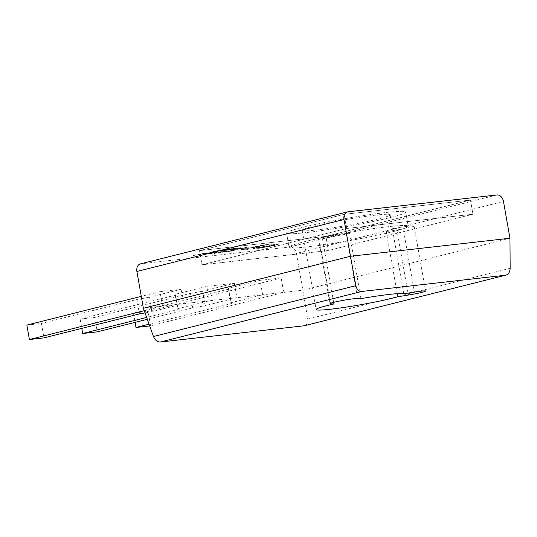 <?xml version="1.0" encoding="UTF-8"?>
<svg xmlns="http://www.w3.org/2000/svg" width="537" height="537" viewBox="0 0 537 537"><rect width="100%" height="100%" fill="white"/><g stroke="black" fill="none" stroke-linecap="round" stroke-linejoin="round"><path stroke-width="0.4" stroke-dasharray="2.69 2.01" d="M306.056 232.615A60.486 4.034 -10 0 1 286.57 233.058A60.486 4.034 -10 0 1 321.723 223.103A60.486 4.034 -10 0 1 386.224 212.484A60.486 4.034 -10 0 1 405.704 212.048A60.486 4.034 -10 0 1 370.55 222.003A60.486 4.034 -10 0 1 306.056 232.615A60.486 4.034 -10 0 1 286.57 233.058A60.486 4.034 -10 0 1 321.723 223.103A60.486 4.034 -10 0 1 386.224 212.484A60.486 4.034 -10 0 1 405.704 212.048A60.486 4.034 -10 0 1 370.55 222.003A60.486 4.034 -10 0 1 306.056 232.615M333.652 302.351L322.462 238.871A44.645 2.974 -10 0 1 349.486 233.535L346.177 233.4A14.398 0.96 170 0 0 343.338 233.555A60.486 4.034 -10 0 1 388.714 226.641A60.486 4.034 -10 0 1 408.201 226.198A60.486 4.034 -10 0 1 402.663 228.943A60.486 4.034 -10 0 1 308.547 246.765A60.486 4.034 -10 0 1 289.067 247.208A60.486 4.034 -10 0 1 324.22 237.253A60.486 4.034 -10 0 1 388.714 226.641A60.486 4.034 -10 0 1 408.201 226.198A60.486 4.034 -10 0 1 373.04 236.152A60.486 4.034 -10 0 1 308.547 246.765A60.486 4.034 -10 0 1 289.067 247.208A60.486 4.034 -10 0 1 318.555 238.448A60.486 4.034 -10 0 1 343.338 233.555A14.398 0.96 170 0 0 328.355 235.897A14.398 0.96 170 0 0 318.555 238.448A14.398 0.96 170 0 0 318.488 238.569A14.398 0.96 170 0 0 319.159 238.737L330.537 303.277M470.466 200.059L325.872 236.367L199.502 250.645L344.103 214.337L470.466 200.059L325.872 236.367L199.502 250.645L344.103 214.337L470.466 200.059L472.963 214.209L328.369 250.517L325.872 236.367L328.369 250.517L201.999 264.795L199.502 250.645L201.999 264.795L346.593 228.487L344.103 214.337L346.593 228.487L472.963 214.209L328.369 250.517L201.999 264.795L346.593 228.487L472.963 214.209L470.466 200.059M403.79 293.786L392.319 228.695A44.645 2.974 -10 0 1 392.601 228.95A44.645 2.974 -10 0 1 386.278 231.655L396.89 229.95A14.398 0.96 170 0 0 402.663 228.943A14.398 0.96 170 0 0 414.087 225.97A14.398 0.96 170 0 0 408.201 226.225A60.486 4.034 -10 0 1 408.201 226.225A14.398 0.96 170 0 0 402.925 226.99L414.403 292.081M360.958 298.626L349.486 233.535M375.725 215.122A44.645 2.974 170 0 0 328.12 222.956A44.645 2.974 170 0 0 302.17 230.306A44.645 2.974 170 0 0 316.548 229.984A44.645 2.974 170 0 0 364.153 222.143A44.645 2.974 170 0 0 390.104 214.8A44.645 2.974 170 0 0 375.725 215.122M216.867 252.289L215.458 252.981L221.741 251.739L214.189 253.531L216.814 252.007L217.787 252.182M217.74 251.9L215.404 252.699L221.694 251.457L215.089 252.84L215.498 252.987L214.189 253.531L213.8 253.081L216.814 252.007M228.789 250.927L226.05 251.484L227.54 251.551L226.124 251.846L222.224 252.323L230.058 250.557L222.17 252.041L228.735 250.645M227.158 251.766L237.455 249.705L230.984 251.329L227.896 251.578M233.743 249.618L239.401 248.524L240.603 248.121L237.32 248.45L240.146 247.973L241.804 247.913L240.321 248.43L232.145 249.745M232.098 249.463L237.32 248.45M496.98 194.965L289.879 246.966L140.895 263.801L347.989 211.8M237.495 249.181L247.718 247.127L241.247 248.752L238.233 248.993M226.627 250.403L236.924 248.349L230.454 249.974L227.366 250.222M225.285 250.557L221.472 250.866L222.761 250.094L231.709 248.651L225.238 250.276L221.425 250.578L231.756 248.933L225.238 250.276M212.699 251.981L221.882 250.047L219.103 251.256L212.652 251.699L222.815 249.658L219.049 250.974L212.652 251.699M221.962 251.927L218.364 252.43L222.298 251.397L224.332 251.329L219.626 252.162L222.016 252.209L218.418 252.719L222.352 251.685L224.385 251.611L220.103 252.484L219.626 252.162L222.016 252.209M224.802 251.43L224.332 251.329L224.802 251.43M223.54 251.699L223.667 251.329L223.54 251.699M218.418 252.719L218.794 252.249L218.418 252.719M207.457 253.988L217.754 251.934L211.283 253.558L208.195 253.806M206.114 254.142L202.301 254.444L203.59 253.679L212.538 252.236L206.067 253.86L202.254 254.162L212.585 252.518L206.067 253.86M193.528 255.565L202.711 253.632L199.932 254.84L193.481 255.283L203.644 253.236L199.878 254.558L193.481 255.283M243.227 249.061L269.896 244.382L279.18 243.865L269.178 246.416L254.994 248.752C252.182 249.034 252.028 248.839 254.531 248.168L251.316 248L255.323 247.208L258.881 247.255L264.238 246.429C266.419 246.201 266.99 246.282 265.956 246.658L274.991 244.617L273.273 245.537C275.776 244.865 275.622 244.671 272.816 244.953L269.446 245.429L270.205 244.724L269.393 245.141C271.01 244.577 270.218 244.463 267.037 244.798L246.268 248.436C244.375 248.933 244.389 249.101 246.322 248.926L249.087 248.806L246.194 249.329L240.677 249.665L243.174 248.779L260.573 245.476L269.843 244.1L279.18 243.865L276.367 245.194L255.041 249.034C252.236 249.316 252.081 249.121 254.585 248.45L251.37 248.282L255.37 247.49L258.928 247.537L264.285 246.711C266.466 246.49 267.037 246.564 266.003 246.939L273.219 245.248C275.723 244.583 275.575 244.389 272.762 244.664L269.446 245.429C271.057 244.865 270.272 244.751 267.084 245.08L246.315 248.718C244.422 249.222 244.442 249.383 246.369 249.208L249.134 249.087L246.241 249.611L240.73 249.947L243.174 248.779M246.315 248.718C244.422 249.222 244.442 249.383 246.369 249.208L246.322 248.926C244.389 249.101 244.375 248.933 246.268 248.436L246.315 248.718M266.506 246.671L266.003 246.939L266.506 246.671M252.813 249.087L254.531 248.168L252.813 249.087M392.319 228.695L402.925 226.99M322.462 238.871L319.159 238.737M397.212 293.665L386.278 231.655M509.962 238.24L302.861 290.242L296.377 253.444L503.478 201.449M260.089 280.348L228.299 288.335L230.85 302.767L262.64 294.786L260.089 280.348L281.173 277.971L283.717 292.403L209.336 300.807L206.792 286.375L175.002 294.357L177.546 308.788L178.13 309.54L146.661 317.441M234.367 283.261L236.911 297.693L205.121 305.674L202.577 291.242L234.367 283.261L206.792 286.375M177.546 308.788L209.336 300.807L162.53 306.097L159.986 291.665L141.285 296.357M181.063 289.282L183.607 303.714L151.817 311.695L149.273 297.263L181.063 289.282L159.986 291.665M144.252 310.688L162.53 306.097L143.379 308.258M140.385 263.889A7.203 5.256 -104.1 0 1 140.895 263.801M289.879 246.966A7.203 5.256 -104.1 0 1 296.377 253.444M510.15 268.272L307.768 319.085L302.861 290.242L283.717 292.403L150.582 325.831L148.037 311.4L281.173 277.971M307.768 319.085C308.164 322.891 306.963 325.127 304.164 325.778M238.186 248.712L241.066 248.671M241.019 248.389L246.798 247.235M246.752 246.953L247.718 247.127M247.664 246.845L241.247 248.752M241.2 248.47L237.448 248.893M237.273 248.161L238.193 248.228M238.146 247.946L241.757 247.631L240.267 248.148L233.689 249.336M227.319 249.94L230.272 249.893M230.225 249.611L232.454 249.349M232.4 249.061L229.91 249.631M229.856 249.349L230.648 249.45M230.601 249.161L233.192 249.161M233.145 248.879L235.266 248.638M235.213 248.356L232.521 248.953M232.467 248.665L233.259 248.765M233.212 248.483L236.924 248.349M236.877 248.067L230.454 249.974M230.407 249.692L226.58 250.121M230.044 248.94L222.58 250.37L230.044 248.94L225.104 250.477L222.58 250.37L230.091 249.222M219.566 250.571L217.223 251.121L221.573 250.195L219.613 250.853M227.842 251.296L230.803 251.249M230.756 250.967L232.977 250.705M232.93 250.423L230.433 250.994M230.386 250.705L231.178 250.806M231.125 250.524L233.723 250.517M233.669 250.235L235.79 250M235.743 249.712L233.045 250.309M232.998 250.027L233.79 250.121M233.743 249.839L237.455 249.705M237.401 249.423L230.984 251.329M230.937 251.048L227.111 251.484M227.057 251.517L224.379 251.658L225.386 251.356L227.003 251.229L226.708 251.638L224.426 251.94L227.003 251.235M224.379 251.658L224.943 251.464L224.379 251.665L225.016 251.927L224.426 251.94M214.135 253.249L213.8 253.081L214.135 253.249M208.148 253.524L211.101 253.477M211.054 253.196L213.283 252.927M213.229 252.645L210.739 253.216M210.685 252.934L211.477 253.028M211.43 252.746L214.021 252.746M213.974 252.464L216.096 252.222M216.042 251.94L213.343 252.531M213.296 252.249L214.088 252.35M214.041 252.061L217.754 251.934M217.707 251.652L211.283 253.558M211.236 253.276L207.41 253.706M210.873 252.524L203.409 253.954L210.873 252.524L205.933 254.061L203.463 254.249L204.584 253.86L210.92 252.806M200.388 254.155L198.052 254.706L202.402 253.779L200.442 254.437M261.438 247.436C262.781 247.45 261.579 247.752 257.854 248.336L256.934 248.074L257.854 248.336C256.518 248.322 257.713 248.02 261.438 247.436L262.311 247.416L261.391 247.154C262.727 247.168 261.532 247.47 257.8 248.054C256.464 248.04 257.659 247.738 261.391 247.154M145.044 312.91L151.817 311.695M26.85 325.093L41.436 323.442L136.875 299.478L139.419 313.917M136.875 299.478L149.273 297.263M41.436 323.442L43.98 337.874M175.002 294.357L175.586 295.102L80.147 319.065L94.734 317.421L190.172 293.457L192.716 307.889L205.121 305.674M190.172 293.457L202.577 291.242M147.319 319.287L192.716 307.889M94.734 317.421L97.278 331.853M80.147 319.065L81.792 328.382M175.586 295.102L178.13 309.54M230.85 302.767L231.434 303.519L149.071 324.194M228.299 288.335L228.89 289.081L231.434 303.519M149.695 325.932L150.582 325.831M228.89 289.081L133.451 313.044L135.096 322.361M133.451 313.044L148.037 311.4M396.89 229.95L408.026 293.108M346.177 233.4L357.655 298.491M289.067 247.208L286.57 233.058L289.067 247.208M408.201 226.198L405.704 212.048L408.201 226.198M302.17 230.306L316.145 309.547M390.104 214.8L392.601 228.95M414.087 225.97L425.566 291.061M318.488 238.569L329.966 303.66"/><path stroke-width="0.81" d="M333.94 303.962A44.645 2.974 170 0 0 316.145 309.547A44.645 2.974 170 0 0 330.524 309.225A44.645 2.974 170 0 0 397.756 296.753L408.368 295.048A14.398 0.96 170 0 0 425.566 291.061A14.398 0.96 170 0 0 414.403 292.081L403.79 293.786A44.645 2.974 170 0 0 389.694 294.37A44.645 2.974 170 0 0 360.958 298.626L357.655 298.491A14.398 0.96 170 0 0 341.881 300.599A14.398 0.96 170 0 0 329.966 303.66A14.398 0.96 170 0 0 330.638 303.828L333.94 303.962L333.652 302.351M496.98 194.965L347.989 211.8A7.203 5.256 75.9 0 0 347.486 211.893A7.203 5.256 75.9 0 0 343.995 219.465L350.48 256.256L509.962 238.24L503.478 201.449A7.203 5.256 75.9 0 0 496.98 194.965M160.288 342.035L304.164 325.778L505.539 275.219L361.656 291.477L160.288 342.035C157.314 342.035 155.045 340.196 153.475 336.518L143.379 308.258L350.48 256.256L355.856 285.704C356.81 289.537 358.743 291.457 361.656 291.477M397.756 296.753L397.212 293.665M343.995 219.465L136.895 271.467L143.379 308.258M136.895 271.467A7.203 5.256 -104.1 0 1 140.385 263.889L347.486 211.893M509.962 238.24L510.15 268.272C509.922 272.232 508.385 274.548 505.539 275.219L304.164 325.778M141.285 296.357L26.85 325.093L29.394 339.525L43.98 337.874L139.419 313.917L145.044 312.91M144.252 310.688L29.394 339.525M81.792 328.382L82.698 333.504L97.278 331.853L147.319 319.287M146.661 317.441L82.698 333.504M135.096 322.361L135.995 327.483L149.695 325.932M149.071 324.194L135.995 327.483M153.475 336.518L355.856 285.704M408.026 293.108L408.368 295.048M330.537 303.277L330.638 303.828"/></g></svg>
